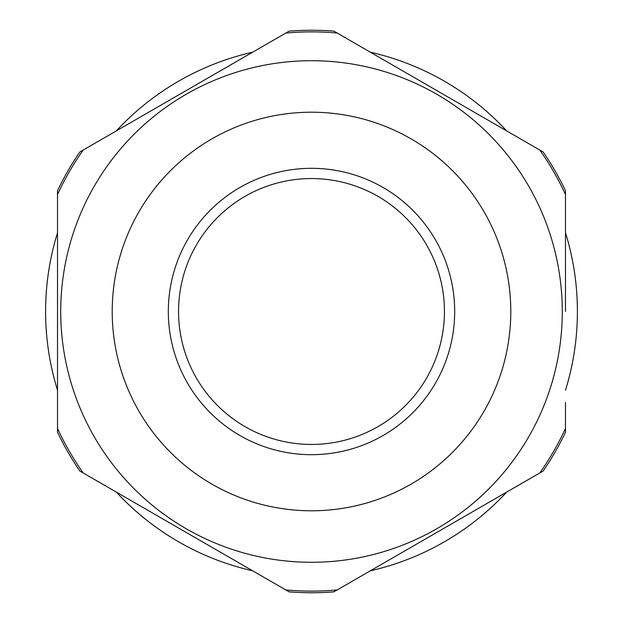 <?xml version="1.0" encoding="UTF-8"?>
<svg xmlns="http://www.w3.org/2000/svg" width="623" height="623" viewBox="0 0 623 623"><rect width="100%" height="100%" fill="white"/><g stroke="black" fill="none" stroke-linecap="round" stroke-linejoin="round"><path stroke-width="0.93" d="M57.511 220.487L57.511 402.513M565.489 402.513L565.489 428.437A279.618 279.618 0 0 1 539.767 472.989L337.222 589.926A279.618 279.618 0 0 1 285.778 589.926L83.233 472.989A279.618 279.618 0 0 1 57.511 428.437L57.511 194.563A279.618 279.618 0 0 1 83.233 150.011L285.778 33.074A279.618 279.618 0 0 1 337.222 33.074L539.767 150.011A279.618 279.618 0 0 1 565.489 194.563L565.489 190.724A281.246 281.246 0 0 0 543.092 151.926L539.767 150.011M565.489 428.437L565.489 432.276A281.246 281.246 0 0 1 543.092 471.074L539.767 472.989M333.897 591.85A281.246 281.246 0 0 1 289.103 591.85A281.246 281.246 0 0 0 333.897 591.85L337.222 589.926M565.489 311.5L565.489 194.563M83.233 472.989L79.908 471.074A281.246 281.246 0 0 1 57.511 432.276L57.511 428.437M57.511 190.724A281.246 281.246 0 0 1 79.908 151.926A281.246 281.246 0 0 0 57.511 190.724L57.511 194.563M178.552 311.5A132.948 132.948 0 0 1 311.5 178.552A132.948 132.948 0 0 1 444.448 311.5A132.948 132.948 0 0 1 311.5 444.448A132.948 132.948 0 0 1 178.552 311.5M79.908 151.926L83.233 150.011M289.103 31.15A281.246 281.246 0 0 1 333.897 31.15A281.246 281.246 0 0 0 289.103 31.15L285.778 33.074M333.897 31.15L337.222 33.074M289.103 591.85L285.778 589.926M57.511 232.8A265.904 265.904 0 0 0 57.511 390.2M116.345 492.108A265.904 265.904 0 0 0 252.665 570.808M370.335 570.808A265.904 265.904 0 0 0 506.655 492.108M565.489 390.2A265.904 265.904 0 0 0 565.489 232.8M506.655 130.892A265.904 265.904 0 0 0 370.335 52.192M252.665 52.192A265.904 265.904 0 0 0 116.345 130.892M565.489 432.276A281.246 281.246 0 0 1 543.092 471.074M562.281 311.5A250.781 250.781 0 0 1 311.5 562.281A250.781 250.781 0 0 1 60.719 311.5A250.781 250.781 0 0 1 311.5 60.719A250.781 250.781 0 0 1 562.281 311.5M510.79 311.5A199.29 199.29 0 0 1 311.5 510.79A199.29 199.29 0 0 1 112.21 311.5A199.29 199.29 0 0 1 311.5 112.21A199.29 199.29 0 0 1 510.79 311.5M543.092 151.926A281.246 281.246 0 0 1 565.489 190.724M168.319 311.5A143.181 143.181 0 0 1 311.5 168.319A143.181 143.181 0 0 1 454.681 311.5A143.181 143.181 0 0 1 311.5 454.681A143.181 143.181 0 0 1 168.319 311.5M79.908 471.074A281.246 281.246 0 0 1 57.511 432.276"/></g></svg>
